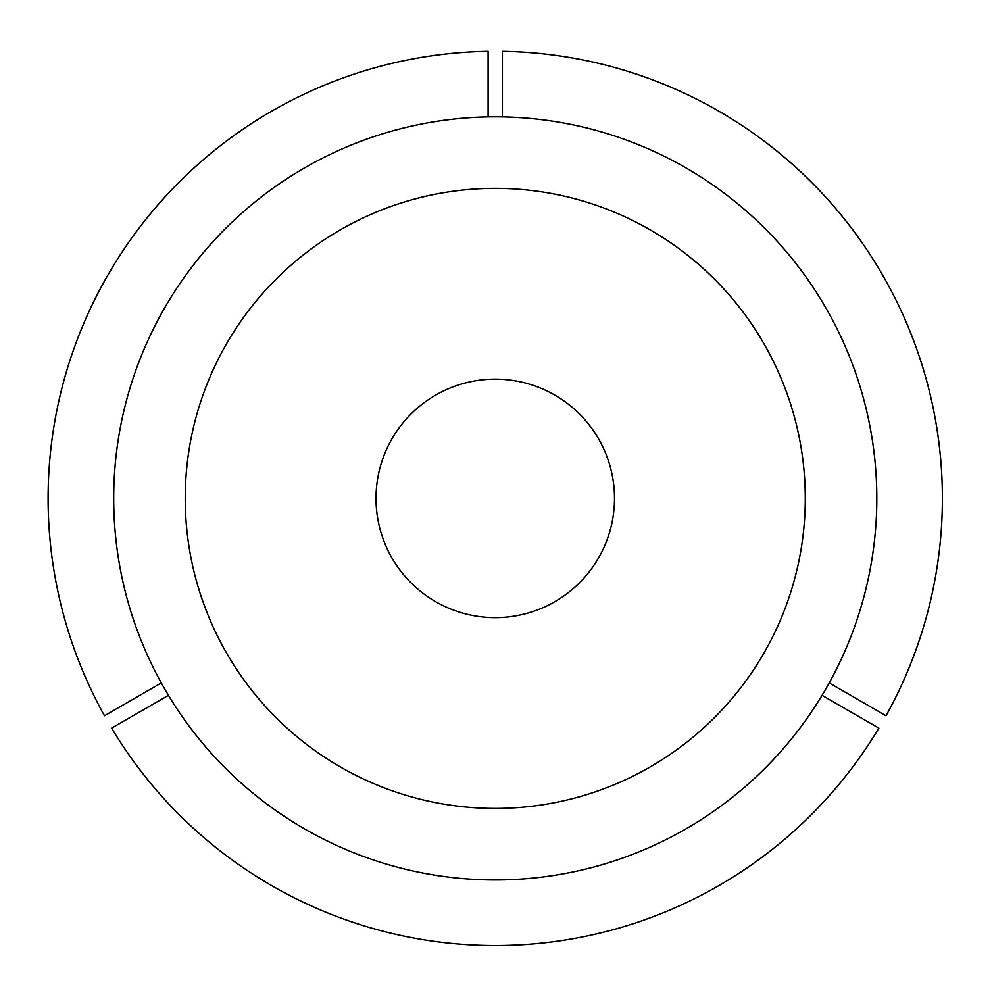 <?xml version="1.0" encoding="UTF-8"?>
<svg xmlns="http://www.w3.org/2000/svg" width="992" height="992" viewBox="0 0 992 992"><rect width="100%" height="100%" fill="white"/><g stroke="black" fill="none" stroke-linecap="round" stroke-linejoin="round"><path stroke-width="1.49" d="M829.213 682.942L886.017 715.74A447.144 447.144 0 0 0 502.411 51.311L502.411 116.895M185.231 498.393A310.025 310.025 0 0 0 495.256 808.418A310.025 310.025 0 0 0 805.281 498.393A310.025 310.025 0 0 0 495.256 188.368A310.025 310.025 0 0 0 185.231 498.393M876.816 498.393A381.56 381.56 0 0 0 495.256 116.833A381.56 381.56 0 0 0 113.696 498.393A381.56 381.56 0 0 0 495.256 879.954A381.56 381.56 0 0 0 876.816 498.393M822.058 695.342L878.862 728.128A447.144 447.144 0 0 1 111.637 728.128L168.442 695.342M488.101 116.895L488.101 51.311A447.144 447.144 0 0 0 104.482 715.74L161.287 682.942M376.018 498.393A119.238 119.238 0 0 0 495.256 617.632A119.238 119.238 0 0 0 614.494 498.393A119.238 119.238 0 0 0 495.256 379.155A119.238 119.238 0 0 0 376.018 498.393"/></g></svg>

